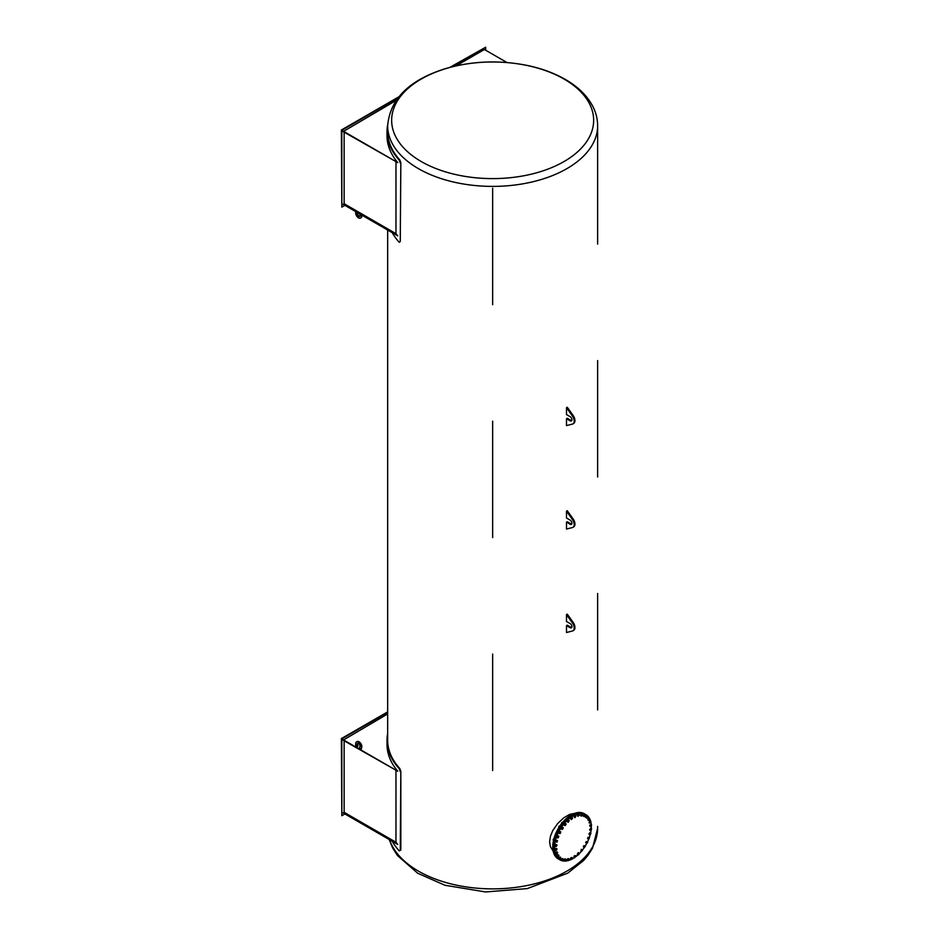 <?xml version="1.0" encoding="UTF-8"?>
<svg xmlns="http://www.w3.org/2000/svg" width="939" height="939" viewBox="0 0 939 939"><rect width="100%" height="100%" fill="white"/><g stroke="black" fill="none" stroke-linecap="round" stroke-linejoin="round"><path stroke-width="1.41" d="M566.499 418.712L566.499 425.602L572.508 424.076A6.15 3.556 -120 0 0 572.907 423.9A6.15 3.556 -120 0 0 572.367 415.954L566.499 407.69L566.499 414.58L570.137 416.67A2.535 1.467 60 0 1 571.792 418.911A2.535 1.467 60 0 1 571.405 420.942A2.535 1.467 60 0 1 570.137 420.813L566.499 418.712L567.273 418.266L570.9 420.367A2.535 1.467 -120 0 0 571.722 420.613M566.499 407.69L567.273 407.244L573.142 415.508A6.15 3.556 60 0 1 573.67 423.454L572.907 423.9M566.499 625.62L566.499 632.51L572.508 630.973A6.15 3.556 -120 0 0 572.907 630.797A6.15 3.556 -120 0 0 572.367 622.862L566.499 614.599L566.499 621.477L570.137 623.578A2.535 1.467 60 0 1 571.792 625.808A2.535 1.467 60 0 1 571.405 627.839A2.535 1.467 60 0 1 570.137 627.721L566.499 625.62L567.273 625.174L570.9 627.275A2.535 1.467 -120 0 0 571.722 627.522M572.367 622.862L573.142 622.416L567.273 614.153L566.499 614.599M573.142 622.416A6.15 3.556 60 0 1 573.67 630.362L572.907 630.797M572.907 527.354L573.67 526.908A6.15 3.556 60 0 0 573.283 519.173L567.273 510.699L566.499 511.145L566.499 518.035L570.137 520.124A2.535 1.467 60 0 1 571.792 522.366A2.535 1.467 60 0 1 571.405 524.396A2.535 1.467 60 0 1 570.137 524.267L566.499 522.166L566.499 529.056L572.367 527.565A6.15 3.556 -120 0 0 572.907 527.354A6.15 3.556 -120 0 0 572.508 519.607L566.499 511.145M566.499 522.166L567.273 521.72L570.9 523.821A2.535 1.467 -120 0 0 571.722 524.068M573.283 519.173L572.508 519.607M397.76 235.865L343.111 204.315L397.76 235.865A105.638 60.988 0 0 1 395.976 233.658L344.132 203.728L344.132 132.199M360.752 217.907A3.979 2.301 -120 0 0 361.022 217.789A3.979 2.301 -120 0 0 361.844 215.958L361.844 215.665M355.705 212.12L355.705 213A3.979 2.301 -120 0 0 357.442 217.015A3.979 2.301 -120 0 0 360.506 218.083A3.979 2.301 -120 0 0 361.339 216.252L361.339 215.371M359.837 214.503A2.148 1.244 60 0 1 359.59 216.498A2.148 1.244 60 0 1 357.583 215.489A2.148 1.244 60 0 1 357.207 212.989M359.825 216.299A2.148 1.244 60 0 1 358.17 215.289A2.148 1.244 60 0 1 357.524 213.176M392.643 233.447A105.638 60.988 0 0 0 399.228 242.274L400.26 241.593L399.228 242.274M400.26 241.593L400.836 162.787L400.26 241.593M597.638 244.105L597.638 125.779A104.98 60.612 180 0 1 492.646 186.392A104.98 60.612 180 0 1 387.666 125.779L387.666 131.636A104.98 60.612 0 0 0 399.803 159.912L399.228 160.1L400.26 162.975M399.228 160.1A105.638 60.988 180 0 1 387.021 131.636A105.638 60.988 180 0 1 387.678 124.805M387.021 131.636L387.021 135.826A105.638 60.988 0 0 0 397.76 162.623L343.111 131.601L396.012 100.532M395.976 162.13L395.976 233.658M399.803 159.912L400.836 162.787M456.049 65.859L484.407 49.497L506.978 62.526M343.111 131.073L397.76 162.623M343.111 204.315L344.132 203.728M344.437 205.618L341.831 207.12L341.831 130.275L397.983 97.844M451.518 66.939L485.686 47.22L485.686 50.236M398.782 96.858L341.362 130.005L341.831 207.12M449.84 67.373L485.686 47.22M492.646 188.258L492.646 304.717L492.646 188.258M492.646 421.165L492.646 537.624L492.646 421.165M597.638 477.024A104.98 60.612 0 0 0 597.638 477.012L597.638 360.564M492.646 654.084L492.646 770.543L492.646 654.084M597.638 709.931L597.638 593.471M387.666 230.571L387.666 740.237A104.98 60.612 0 0 0 399.803 768.513L400.836 771.389L400.836 850.018L399.228 850.863L400.26 850.194L400.836 771.389M574.457 813.432L569.832 814.313L563.811 817.787L557.649 823.562L552.789 830.534L550.418 836.32L549.608 841.837L550.418 846.743L553.141 851.027M392.643 842.048A105.638 60.988 0 0 0 399.228 850.863M399.803 768.513L399.228 768.701L400.26 771.576M399.228 768.701A105.638 60.988 180 0 1 387.021 740.237A105.638 60.988 180 0 1 387.666 733.465M395.976 770.731L395.976 842.26A105.638 60.988 0 0 0 397.76 844.466L343.111 812.916L397.76 844.466M387.021 740.237L387.021 744.427A105.638 60.988 0 0 0 397.76 771.224L343.111 740.202L387.666 713.945M343.111 739.674L397.76 771.224M361.339 749.017L361.844 746.646L361.339 749.017L359.543 747.972L359.649 747.151M357.489 746.798L358.005 745.73L357.489 746.798L355.705 745.766L355.705 743.688A3.979 2.301 -120 0 1 356.527 741.869L357.043 741.575A3.979 2.301 -120 0 0 356.797 741.751M357.489 746.024A2.148 1.244 60 0 1 357.442 743.453A2.148 1.244 60 0 1 359.59 744.697A2.148 1.244 60 0 1 359.59 747.186A2.148 1.244 60 0 1 359.543 747.209M358.005 745.73A2.148 1.244 60 0 1 357.724 743.359M361.844 746.646A3.979 2.301 -120 0 0 360.107 742.643A3.979 2.301 -120 0 0 357.043 741.575M361.339 746.939A3.979 2.301 -120 0 0 359.59 742.937A3.979 2.301 -120 0 0 356.527 741.869M344.437 814.219L341.831 815.721L341.831 738.876L387.666 712.408M343.111 812.916L344.132 812.329L344.132 740.789M341.831 815.721L341.362 738.606L387.666 711.879M395.976 842.26L344.132 812.329M597.638 826.39L597.638 828.257A104.98 60.612 0 0 1 503.222 888.564A104.98 60.612 0 0 1 389.802 840.405M585.032 814.172L584.222 813.69A26.069 15.047 120 0 0 571.182 814.982A26.069 15.047 120 0 0 554.163 837.952A26.069 15.047 120 0 0 558.153 858.833L558.975 859.314A26.069 15.047 -60 0 1 554.972 838.421A26.069 15.047 -60 0 1 572.004 815.451A26.069 15.047 -60 0 1 585.032 814.172A26.069 15.047 -60 0 1 585.091 814.195M553.341 842.917L552.836 844.877M554.163 838.633L553.364 839.208L553.552 840.687M553.118 839.795L553.611 838.961M553.541 838.996L553.118 839.771M555.606 834.243L554.714 836.285M557.613 829.912L556.498 831.884M560.125 825.815L558.822 827.623M558.74 826.789L559.198 826.027L559.221 826.989M563.036 822.106L561.675 822.693L561.569 823.667M566.088 818.761L564.679 820.193M569.539 816.026L568.001 817.317M573.001 814.043L571.428 815.158M576.311 812.869L574.821 813.796M579.433 812.587L578.048 813.28M553.693 850.511L553.482 852.412M553.188 846.931L552.836 848.903M567.802 860.676A26.069 15.047 -60 0 1 559.89 859.842L559.069 859.373A26.069 15.047 -60 0 1 559.069 829.278A26.069 15.047 -60 0 1 585.138 814.23L585.959 814.7A26.069 15.047 -60 0 1 590.631 821.12M591.347 826.003A26.069 15.047 -60 0 1 591.359 826.625A26.069 15.047 -60 0 1 591.277 828.668M590.068 830.311L591.112 830.24L589.586 830.029L590.502 828.304L591.582 828.844L591.112 830.24A26.069 15.047 -60 0 1 590.631 832.94M590.208 834.665A26.069 15.047 -60 0 1 589.399 837.318M588.706 839.149A26.069 15.047 -60 0 1 587.579 841.72M586.664 843.539A26.069 15.047 -60 0 1 585.243 845.992M584.14 847.694A26.069 15.047 -60 0 1 582.462 849.983M581.241 851.473A26.069 15.047 -60 0 1 579.328 853.539M578.025 854.783A26.069 15.047 -60 0 1 575.936 856.532M574.574 857.518A26.069 15.047 -60 0 1 572.379 858.856L571.276 859.584L572.379 858.856L571.992 857.765L571.018 858.868L572.321 857.6L572.379 858.856M571.112 859.502A26.069 15.047 -60 0 1 568.752 860.406M559.89 859.842A26.069 15.047 -60 0 1 559.89 829.747A26.069 15.047 -60 0 1 585.959 814.7M590.877 822.106A26.069 15.047 -60 0 1 591.265 824.63M555.43 846.368L555.09 845.088L555.853 844.361L556.933 844.9L555.559 845.91L556.933 844.9M556.921 845.44L556.463 846.297L556.921 845.44M556.463 846.297L555.782 846.532L556.463 846.297M555.571 841.684L557.003 842.166L557.461 840.616L557.003 842.166L555.571 841.684L555.876 840.651L557.461 840.616L556.275 841.485L557.156 840.358M556.874 837.107L558.165 837.846L558.834 836.32L558.165 837.846L556.874 837.107L557.308 836.086L558.834 836.32L557.637 836.919L558.599 835.968M557.707 838.011L557.355 837.388M558.787 832.553L559.621 832.377L559.926 833.527L560.783 832.071L560.254 833.398L558.787 832.553L559.351 831.567L560.783 832.071L559.621 832.377L560.618 831.649M559.48 833.597L559.28 832.834M561.264 828.163L562.144 828.034L562.215 829.372L563.212 828.034L562.508 829.337L561.311 829.055L561.264 828.163L561.921 827.271L563.13 827.552L562.144 828.034L563.13 827.552M561.792 829.337L561.745 828.444M564.175 824.137L565.09 824.066L564.938 825.522L566.041 824.36L565.196 825.592L564.069 825.111L564.175 824.137L564.914 823.362L566.041 823.832M564.562 825.393L564.668 824.419M568.189 822.306L569.234 820.651L568.189 822.306L567.179 821.637L567.438 820.616L568.705 820.263M567.989 822.153L567.86 821.449L567.989 822.153M571.393 819.618L572.59 818.127L571.393 819.618L570.513 818.773L570.912 817.74L572.191 817.564M571.264 819.371L571.264 818.573L571.264 819.371M574.68 817.611L575.924 816.014L575.138 817.517L573.94 816.613L574.468 815.615L575.736 815.615M574.621 817.282L574.75 816.425L574.621 817.282M577.919 816.378L579.304 814.993L577.919 816.378L577.332 815.252L577.966 814.324L579.187 814.524M577.931 815.991L578.201 815.099L577.931 815.991M580.995 815.968L582.462 814.829L581.652 816.097L580.502 815.686L581.276 813.913L582.426 814.324M581.077 815.521L581.464 814.641L581.077 815.521M583.776 816.378L585.114 816.014L584.34 816.707L583.295 816.097L584.269 814.406L585.279 815.545L584.751 814.688M583.941 815.909L584.434 815.064L583.941 815.909M586.605 818.115L587.638 817.118L586.605 818.115L585.678 817.329L586.03 816.296L586.828 815.78L587.638 817.118L587.309 816.05M586.441 817.892L586.406 817.13L586.441 817.892M586.406 817.13L586.981 816.355L586.406 817.13M588.366 820.275L589.469 819.477L587.884 819.993L588.06 818.315L589.34 818.256L589.469 819.477L589.34 818.256M588.284 819.982L588.366 819.137L588.284 819.982M588.366 819.137L589.011 818.456L588.366 819.137M589.563 823.104L590.678 822.529L589.07 822.822L589.516 821.062L590.76 821.202L590.678 822.529L590.76 821.202M589.539 822.74L589.762 821.848L589.539 822.74M589.762 821.848L590.443 821.308L589.762 821.848M590.138 826.496L591.23 826.156L590.138 826.496L589.645 825.287L591.03 824.489L591.23 826.156L591.523 824.771M590.197 826.074L590.537 825.181L590.197 826.074M590.537 825.181L591.23 824.782L590.537 825.181M591.112 830.24L591.582 828.844M590.208 829.841L590.666 828.984L590.208 829.841M590.666 828.984L591.347 828.75L590.666 828.984M589.856 834.853L588.882 834.114L589.985 832.517L590.948 833.245L590.314 834.595L590.772 833.057L589.586 833.926L590.314 834.595L589.375 834.395L590.467 832.799M588.413 839.243L587.568 838.339L588.014 837.318L589.293 837.189L588.87 839.079L589.539 837.541L588.342 838.14L588.87 839.079L588.06 838.621L589.293 837.189M586.394 843.562L585.701 842.518L586.265 841.532L587.732 842.377L586.84 843.492L587.204 841.743L586.394 843.562L587.521 841.614M583.882 847.659L583.342 846.497L584.011 845.593L585.302 846.356L584.304 847.694L585.302 846.356L584.222 846.356L583.882 847.659L585.208 845.875M580.971 851.368L581.323 849.337L582.462 850.335L581.347 851.509L582.462 850.335L581.511 850.041L580.971 851.368L581.077 850.394L582.45 849.818M578.295 854.948L577.285 854.267L578.33 852.624L579.14 853.128L577.966 854.079L578.753 854.666L577.778 854.549L578.811 852.905M579.14 853.128L579.269 853.833L579.14 853.128M574.809 857.647L573.929 856.802L574.328 855.769L575.865 855.91L574.668 856.603L574.809 857.647L575.607 855.593M575.865 855.91L575.865 856.708L575.865 855.91M571.276 859.584L570.525 858.586L571.053 857.589L572.321 857.6M567.813 860.687L567.226 859.549L567.86 858.622L569.081 858.833L568.095 859.396L568.248 860.676L567.708 859.831L569.081 858.833M569.198 859.291L568.928 860.183L569.198 859.291M564.585 860.887L564.151 859.654L564.867 858.833L566.017 859.244L565.055 859.561L564.973 860.993L564.632 859.936L566.017 859.244M566.053 859.76L565.665 860.64L566.053 859.76M561.686 860.206L561.416 858.915L563.013 858.704L562.038 860.394L562.672 858.504M563.013 858.704L563.189 859.373L563.013 858.704M563.189 859.373L562.707 860.218L563.189 859.373M559.691 859.15L558.764 858.363L559.116 857.33L560.689 857.389L559.538 858.939L560.407 857.096M560.689 857.389L560.736 858.152L560.689 857.389M560.736 858.152L560.16 858.927L560.736 858.152M557.672 856.955L556.874 855.992L557.355 854.983L558.635 854.936L557.578 856.65L558.635 854.936M558.858 855.3L558.764 856.145L558.858 855.3M558.764 856.145L558.118 856.826L558.764 856.145M556.252 854.009L555.606 852.917L556.205 851.966L557.449 852.107L556.228 853.633L557.449 852.107M557.59 852.542L557.367 853.434L557.59 852.542M557.367 853.434L556.686 853.974L557.367 853.434M555.489 850.441L555.008 849.232L555.7 848.375L556.874 848.715L555.548 850.006L556.874 848.715M556.933 849.208L556.592 850.1L556.933 849.208M556.592 850.1L555.9 850.499L556.592 850.1M572.367 415.954L573.142 415.508M570.137 420.813L570.9 420.367M570.137 627.721L570.9 627.275M570.9 523.821L570.137 524.267M564.069 79.064A101.001 58.312 180 0 1 564.069 161.531A101.001 58.312 180 0 1 421.235 161.531A101.001 58.312 180 0 1 421.235 79.064A101.001 58.312 180 0 1 564.069 79.064M389.474 840.217L392.772 848.187L397.526 855.593L417.714 873.258L444.945 885.254L485.557 891.956L527.307 888.587L567.766 873.141L583.624 860.464L587.931 855.382L592.486 848.269L597.638 828.257M597.638 125.779C597.603 118.877 595.901 112.234 592.532 105.849C586.875 95.426 577.802 86.611 565.301 79.416C554.28 73.101 541.615 68.441 527.307 65.448C499.102 59.861 471.636 60.965 444.945 68.782C409.04 80.179 389.955 99.17 387.666 125.779"/></g></svg>
